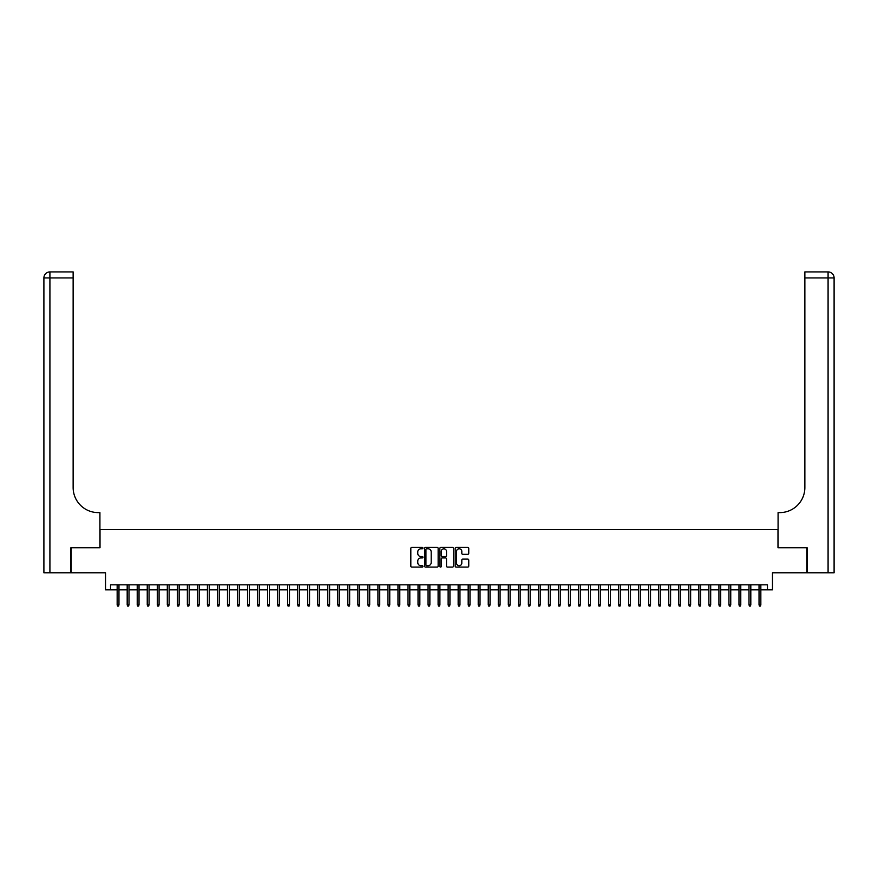 <?xml version="1.0" encoding="UTF-8"?>
<svg xmlns="http://www.w3.org/2000/svg" width="878" height="878" viewBox="0 0 878 878"><rect width="100%" height="100%" fill="white"/><g stroke="black" fill="none" stroke-linecap="round" stroke-linejoin="round"><path stroke-width="1.32" d="M422.955 548.091A0.691 0.691 0 0 0 422.263 547.4L411.804 547.4A0.988 0.988 0 0 0 410.816 548.388L410.816 566.101A0.988 0.988 0 0 0 411.804 567.089L422.263 567.089A0.691 0.691 0 0 0 422.955 566.398A0.691 0.691 0 0 0 422.263 565.706L420.913 565.706A3.15 3.15 0 0 1 417.763 562.557L417.763 561.086A3.15 3.15 0 0 1 420.913 557.936L422.263 557.936A0.691 0.691 0 0 0 422.955 557.245A0.691 0.691 0 0 0 422.263 556.553L420.913 556.553A3.15 3.15 0 0 1 417.763 553.403L417.763 551.933A3.15 3.15 0 0 1 420.913 548.783L422.263 548.783A0.691 0.691 0 0 0 422.955 548.091M467.765 554.336A0.988 0.988 0 0 0 468.753 553.359L468.753 548.388A0.988 0.988 0 0 0 467.765 547.4L456.154 547.4A0.988 0.988 0 0 0 455.166 548.388L455.166 566.101A0.988 0.988 0 0 0 456.154 567.089L467.765 567.089A0.988 0.988 0 0 0 468.753 566.101L468.753 560.098A0.988 0.988 0 0 0 467.765 559.11L462.794 559.11A0.988 0.988 0 0 0 461.817 560.098L461.817 563.072A2.634 2.634 0 0 1 459.183 565.706A2.634 2.634 0 0 1 456.549 563.072L456.549 551.406A2.634 2.634 0 0 1 459.183 548.783A2.634 2.634 0 0 1 461.817 551.406L461.817 553.359A0.988 0.988 0 0 0 462.794 554.336L467.765 554.336M110.54 589.84L110.54 584.825L767.46 584.825L767.46 589.84L772.475 589.84L772.475 572.785L806.816 572.785L806.816 547.718L777.985 547.718L777.985 529.664L100.015 529.664L100.015 547.718L71.184 547.718L71.184 572.785L105.525 572.785L105.525 589.84L117.158 589.84M438.144 548.388A0.988 0.988 0 0 0 437.156 547.4L425.534 547.4A0.988 0.988 0 0 0 424.557 548.388L424.557 566.101A0.988 0.988 0 0 0 425.534 567.089L437.156 567.089A0.988 0.988 0 0 0 438.144 566.101L438.144 548.388M440.844 547.4L452.466 547.4A0.988 0.988 0 0 1 453.443 548.388L453.443 566.101A0.988 0.988 0 0 1 452.466 567.089L447.495 567.089A0.988 0.988 0 0 1 446.507 566.101L446.507 558.913A0.988 0.988 0 0 0 445.519 557.936L442.227 557.936A0.988 0.988 0 0 0 441.239 558.913L441.239 566.398A0.691 0.691 0 0 1 440.547 567.089A0.691 0.691 0 0 1 439.856 566.398L439.856 548.388A0.988 0.988 0 0 1 440.844 547.4M118.969 589.84L127.189 589.84M129 589.84L137.22 589.84M139.031 589.84L147.252 589.84M149.051 589.84L157.283 589.84M159.083 589.84L167.314 589.84M169.114 589.84L177.334 589.84M179.145 589.84L187.365 589.84M189.176 589.84L197.396 589.84M199.207 589.84L207.427 589.84M209.227 589.84L217.459 589.84M219.259 589.84L227.49 589.84M229.29 589.84L237.51 589.84M239.321 589.84L247.541 589.84M249.352 589.84L257.572 589.84M259.372 589.84L267.603 589.84M269.403 589.84L277.635 589.84M279.434 589.84L287.655 589.84M289.466 589.84L297.686 589.84M299.497 589.84L307.717 589.84M309.528 589.84L317.748 589.84M319.548 589.84L327.779 589.84M329.579 589.84L337.81 589.84M339.61 589.84L347.831 589.84M349.642 589.84L357.862 589.84M359.673 589.84L367.893 589.84M369.693 589.84L377.924 589.84M379.724 589.84L387.955 589.84M389.755 589.84L397.975 589.84M399.786 589.84L408.007 589.84M409.817 589.84L418.038 589.84M419.849 589.84L428.069 589.84M429.869 589.84L438.1 589.84M439.9 589.84L448.131 589.84M449.931 589.84L458.151 589.84M459.962 589.84L468.183 589.84M469.993 589.84L478.214 589.84M480.025 589.84L488.245 589.84M490.045 589.84L498.276 589.84M500.076 589.84L508.307 589.84M510.107 589.84L518.327 589.84M520.138 589.84L528.358 589.84M530.169 589.84L538.39 589.84M540.189 589.84L548.421 589.84M550.221 589.84L558.452 589.84M560.252 589.84L568.472 589.84M570.283 589.84L578.503 589.84M580.314 589.84L588.534 589.84M590.345 589.84L598.566 589.84M600.365 589.84L608.597 589.84M610.397 589.84L618.628 589.84M620.428 589.84L628.648 589.84M630.459 589.84L638.679 589.84M640.49 589.84L648.71 589.84M650.51 589.84L658.741 589.84M660.541 589.84L668.773 589.84M670.572 589.84L678.793 589.84M680.604 589.84L688.824 589.84M690.635 589.84L698.855 589.84M700.666 589.84L708.886 589.84M710.686 589.84L718.917 589.84M720.717 589.84L728.949 589.84M730.748 589.84L738.969 589.84M740.78 589.84L749 589.84M750.811 589.84L759.031 589.84M760.842 589.84L767.46 589.84M426.62 548.783A0.691 0.691 0 0 0 425.929 549.463L425.929 565.026A0.691 0.691 0 0 0 426.62 565.706L428.047 565.706A3.15 3.15 0 0 0 431.197 562.557L431.197 551.933A3.15 3.15 0 0 0 428.047 548.783L426.62 548.783M446.507 551.461A2.634 2.634 0 0 0 443.873 548.827A2.634 2.634 0 0 0 441.239 551.461L441.239 555.565A0.988 0.988 0 0 0 442.227 556.553L445.519 556.553A0.988 0.988 0 0 0 446.507 555.565L446.507 551.461M117.158 604.777L117.564 606.083L118.563 606.083L118.969 604.777L117.158 604.777L117.158 584.825M118.969 604.777L118.969 584.825M70.877 547.718L99.916 547.718L99.916 512.609L98.204 512.609A25.078 25.078 0 0 1 73.137 487.542L73.137 277.931L49.914 277.931L49.914 572.785L70.877 572.785L70.877 547.718M49.914 572.785L43.9 572.785L43.9 277.931A6.014 6.014 0 0 1 49.914 271.917L73.137 271.917L73.137 277.931M43.9 512.609L43.9 277.931L49.914 277.931L49.914 271.917M98.204 512.609A25.078 25.078 0 0 1 73.137 487.542M834.1 572.785L807.123 572.785L807.123 547.718L778.084 547.718L778.084 512.609L779.796 512.609A25.078 25.078 0 0 0 804.863 487.542L804.863 271.917L828.086 271.917A6.014 6.014 0 0 1 834.1 277.931L834.1 572.785L834.1 277.931A6.014 6.014 0 0 0 828.086 271.917A6.014 6.014 0 0 1 834.1 277.931L804.863 277.931M779.796 512.609A25.078 25.078 0 0 0 804.863 487.542M127.189 604.777L127.595 606.083L128.594 606.083L129 604.777L127.189 604.777L127.189 584.825M129 604.777L129 584.825M137.22 604.777L137.626 606.083L138.625 606.083L139.031 604.777L137.22 604.777L137.22 584.825M139.031 604.777L139.031 584.825M147.252 604.777L147.647 606.083L148.656 606.083L149.051 604.777L147.252 604.777L147.252 584.825M149.051 604.777L149.051 584.825M157.283 604.777L157.678 606.083L158.688 606.083L159.083 604.777L157.283 604.777L157.283 584.825M159.083 604.777L159.083 584.825M167.314 604.777L167.709 606.083L168.719 606.083L169.114 604.777L167.314 604.777L167.314 584.825M169.114 604.777L169.114 584.825M177.334 604.777L177.74 606.083L178.739 606.083L179.145 604.777L177.334 604.777L177.334 584.825M179.145 604.777L179.145 584.825M187.365 604.777L187.771 606.083L188.77 606.083L189.176 604.777L187.365 604.777L187.365 584.825M189.176 604.777L189.176 584.825M197.396 604.777L197.802 606.083L198.801 606.083L199.207 604.777L197.396 604.777L197.396 584.825M199.207 604.777L199.207 584.825M207.427 604.777L207.823 606.083L208.832 606.083L209.227 604.777L207.427 604.777L207.427 584.825M209.227 604.777L209.227 584.825M217.459 604.777L217.854 606.083L218.863 606.083L219.259 604.777L217.459 604.777L217.459 584.825M219.259 604.777L219.259 584.825M227.49 604.777L227.885 606.083L228.884 606.083L229.29 604.777L227.49 604.777L227.49 584.825M229.29 604.777L229.29 584.825M237.51 604.777L237.916 606.083L238.915 606.083L239.321 604.777L237.51 604.777L237.51 584.825M239.321 604.777L239.321 584.825M247.541 604.777L247.947 606.083L248.946 606.083L249.352 604.777L247.541 604.777L247.541 584.825M249.352 604.777L249.352 584.825M257.572 604.777L257.978 606.083L258.977 606.083L259.372 604.777L257.572 604.777L257.572 584.825M259.372 604.777L259.372 584.825M267.603 604.777L267.999 606.083L269.008 606.083L269.403 604.777L267.603 604.777L267.603 584.825M269.403 604.777L269.403 584.825M277.635 604.777L278.03 606.083L279.039 606.083L279.434 604.777L277.635 604.777L277.635 584.825M279.434 604.777L279.434 584.825M287.655 604.777L288.061 606.083L289.06 606.083L289.466 604.777L287.655 604.777L287.655 584.825M289.466 604.777L289.466 584.825M297.686 604.777L298.092 606.083L299.091 606.083L299.497 604.777L297.686 604.777L297.686 584.825M299.497 604.777L299.497 584.825M307.717 604.777L308.123 606.083L309.122 606.083L309.528 604.777L307.717 604.777L307.717 584.825M309.528 604.777L309.528 584.825M317.748 604.777L318.143 606.083L319.153 606.083L319.548 604.777L317.748 604.777L317.748 584.825M319.548 604.777L319.548 584.825M327.779 604.777L328.174 606.083L329.184 606.083L329.579 604.777L327.779 604.777L327.779 584.825M329.579 604.777L329.579 584.825M337.81 604.777L338.206 606.083L339.204 606.083L339.61 604.777L337.81 604.777L337.81 584.825M339.61 604.777L339.61 584.825M347.831 604.777L348.237 606.083L349.235 606.083L349.642 604.777L347.831 604.777L347.831 584.825M349.642 604.777L349.642 584.825M357.862 604.777L358.268 606.083L359.267 606.083L359.673 604.777L357.862 604.777L357.862 584.825M359.673 604.777L359.673 584.825M367.893 604.777L368.299 606.083L369.298 606.083L369.693 604.777L367.893 604.777L367.893 584.825M369.693 604.777L369.693 584.825M377.924 604.777L378.319 606.083L379.329 606.083L379.724 604.777L377.924 604.777L377.924 584.825M379.724 604.777L379.724 584.825M387.955 604.777L388.35 606.083L389.36 606.083L389.755 604.777L387.955 604.777L387.955 584.825M389.755 604.777L389.755 584.825M397.975 604.777L398.382 606.083L399.38 606.083L399.786 604.777L397.975 604.777L397.975 584.825M399.786 604.777L399.786 584.825M408.007 604.777L408.413 606.083L409.411 606.083L409.817 604.777L408.007 604.777L408.007 584.825M409.817 604.777L409.817 584.825M418.038 604.777L418.444 606.083L419.443 606.083L419.849 604.777L418.038 604.777L418.038 584.825M419.849 604.777L419.849 584.825M428.069 604.777L428.464 606.083L429.474 606.083L429.869 604.777L428.069 604.777L428.069 584.825M429.869 604.777L429.869 584.825M438.1 604.777L438.495 606.083L439.505 606.083L439.9 604.777L438.1 604.777L438.1 584.825M439.9 604.777L439.9 584.825M448.131 604.777L448.526 606.083L449.536 606.083L449.931 604.777L448.131 604.777L448.131 584.825M449.931 604.777L449.931 584.825M458.151 604.777L458.557 606.083L459.556 606.083L459.962 604.777L458.151 604.777L458.151 584.825M459.962 604.777L459.962 584.825M468.183 604.777L468.589 606.083L469.587 606.083L469.993 604.777L468.183 604.777L468.183 584.825M469.993 604.777L469.993 584.825M478.214 604.777L478.62 606.083L479.618 606.083L480.025 604.777L478.214 604.777L478.214 584.825M480.025 604.777L480.025 584.825M488.245 604.777L488.64 606.083L489.65 606.083L490.045 604.777L488.245 604.777L488.245 584.825M490.045 604.777L490.045 584.825M498.276 604.777L498.671 606.083L499.681 606.083L500.076 604.777L498.276 604.777L498.276 584.825M500.076 604.777L500.076 584.825M508.307 604.777L508.702 606.083L509.701 606.083L510.107 604.777L508.307 604.777L508.307 584.825M510.107 604.777L510.107 584.825M518.327 604.777L518.733 606.083L519.732 606.083L520.138 604.777L518.327 604.777L518.327 584.825M520.138 604.777L520.138 584.825M528.358 604.777L528.765 606.083L529.763 606.083L530.169 604.777L528.358 604.777L528.358 584.825M530.169 604.777L530.169 584.825M538.39 604.777L538.796 606.083L539.794 606.083L540.189 604.777L538.39 604.777L538.39 584.825M540.189 604.777L540.189 584.825M548.421 604.777L548.816 606.083L549.826 606.083L550.221 604.777L548.421 604.777L548.421 584.825M550.221 604.777L550.221 584.825M558.452 604.777L558.847 606.083L559.857 606.083L560.252 604.777L558.452 604.777L558.452 584.825M560.252 604.777L560.252 584.825M568.472 604.777L568.878 606.083L569.877 606.083L570.283 604.777L568.472 604.777L568.472 584.825M570.283 604.777L570.283 584.825M578.503 604.777L578.909 606.083L579.908 606.083L580.314 604.777L578.503 604.777L578.503 584.825M580.314 604.777L580.314 584.825M588.534 604.777L588.94 606.083L589.939 606.083L590.345 604.777L588.534 604.777L588.534 584.825M590.345 604.777L590.345 584.825M598.566 604.777L598.961 606.083L599.97 606.083L600.365 604.777L598.566 604.777L598.566 584.825M600.365 604.777L600.365 584.825M608.597 604.777L608.992 606.083L610.001 606.083L610.397 604.777L608.597 604.777L608.597 584.825M610.397 604.777L610.397 584.825M618.628 604.777L619.023 606.083L620.022 606.083L620.428 604.777L618.628 604.777L618.628 584.825M620.428 604.777L620.428 584.825M628.648 604.777L629.054 606.083L630.053 606.083L630.459 604.777L628.648 604.777L628.648 584.825M630.459 604.777L630.459 584.825M638.679 604.777L639.085 606.083L640.084 606.083L640.49 604.777L638.679 604.777L638.679 584.825M640.49 604.777L640.49 584.825M648.71 604.777L649.116 606.083L650.115 606.083L650.51 604.777L648.71 604.777L648.71 584.825M650.51 604.777L650.51 584.825M658.741 604.777L659.137 606.083L660.146 606.083L660.541 604.777L658.741 604.777L658.741 584.825M660.541 604.777L660.541 584.825M668.773 604.777L669.168 606.083L670.177 606.083L670.572 604.777L668.773 604.777L668.773 584.825M670.572 604.777L670.572 584.825M678.793 604.777L679.199 606.083L680.198 606.083L680.604 604.777L678.793 604.777L678.793 584.825M680.604 604.777L680.604 584.825M688.824 604.777L689.23 606.083L690.229 606.083L690.635 604.777L688.824 604.777L688.824 584.825M690.635 604.777L690.635 584.825M698.855 604.777L699.261 606.083L700.26 606.083L700.666 604.777L698.855 604.777L698.855 584.825M700.666 604.777L700.666 584.825M708.886 604.777L709.281 606.083L710.291 606.083L710.686 604.777L708.886 604.777L708.886 584.825M710.686 604.777L710.686 584.825M718.917 604.777L719.312 606.083L720.322 606.083L720.717 604.777L718.917 604.777L718.917 584.825M720.717 604.777L720.717 584.825M728.949 604.777L729.344 606.083L730.353 606.083L730.748 604.777L728.949 604.777L728.949 584.825M730.748 604.777L730.748 584.825M738.969 604.777L739.375 606.083L740.373 606.083L740.78 604.777L738.969 604.777L738.969 584.825M740.78 604.777L740.78 584.825M749 604.777L749.406 606.083L750.405 606.083L750.811 604.777L749 604.777L749 584.825M750.811 604.777L750.811 584.825M759.031 604.777L759.437 606.083L760.436 606.083L760.842 604.777L759.031 604.777L759.031 584.825M760.842 604.777L760.842 584.825M828.086 572.785L828.086 271.917"/></g></svg>

